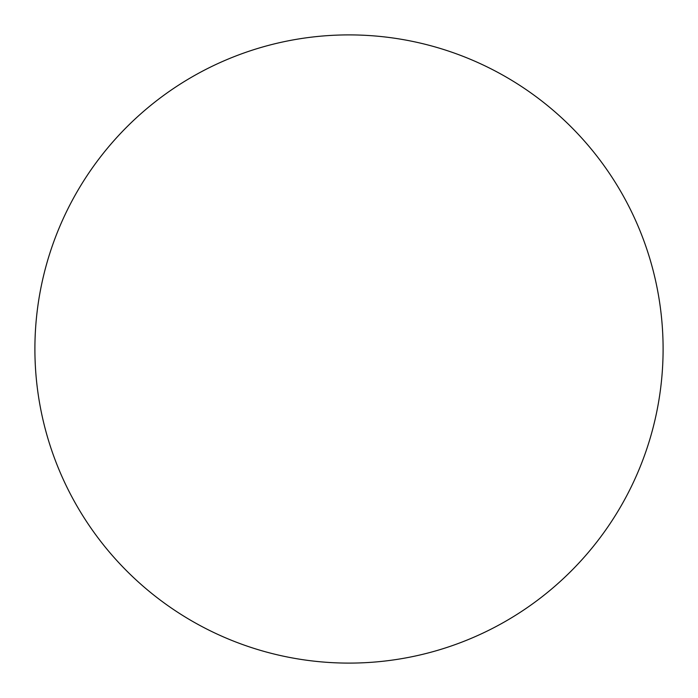 <?xml version="1.0" encoding="UTF-8"?>
<svg xmlns="http://www.w3.org/2000/svg" width="698" height="698" viewBox="0 0 698 698"><rect width="100%" height="100%" fill="white"/><g stroke="black" fill="none" stroke-linecap="round" stroke-linejoin="round"><path stroke-width="1.05" d="M663.1 349A314.1 314.1 0 0 0 349 34.9A314.1 314.1 0 0 0 34.9 349A314.1 314.1 0 0 0 349 663.1A314.1 314.1 0 0 0 663.1 349"/></g></svg>
